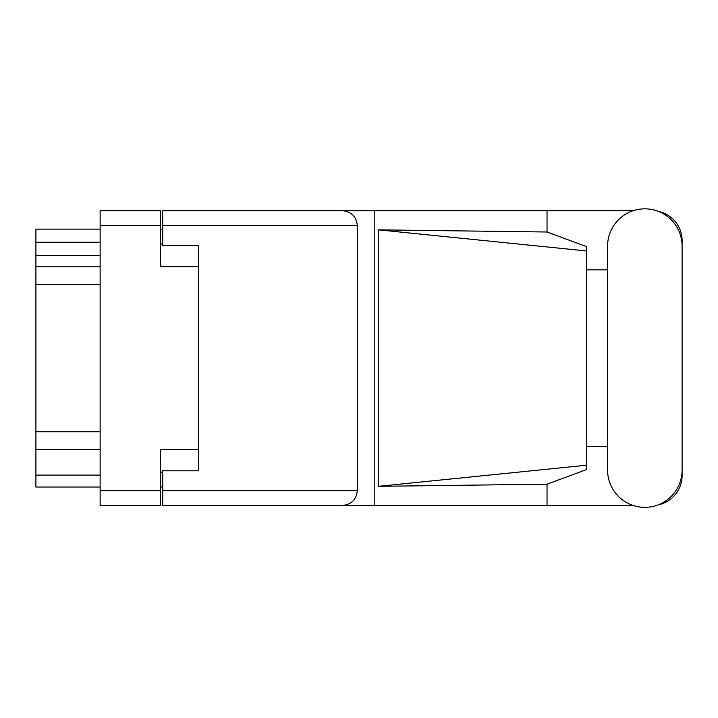 <?xml version="1.0" encoding="UTF-8"?>
<svg xmlns="http://www.w3.org/2000/svg" width="718" height="718" viewBox="0 0 718 718"><rect width="100%" height="100%" fill="white"/><g stroke="black" fill="none" stroke-linecap="round" stroke-linejoin="round"><path stroke-width="1.08" d="M198.527 449.432L160.32 449.432L160.32 505.427L100.134 505.427L100.134 210.751L160.32 210.751L160.32 266.746L198.527 266.746L198.527 470.802L162.708 470.802L162.708 490.627L357.331 490.627L357.331 225.551L162.708 225.551L162.708 210.751L633.07 210.751M162.708 487.037L160.32 487.037M160.32 229.132L162.708 229.132M162.708 225.551L162.708 245.376L198.527 245.376L198.527 266.746M100.134 487.037L35.9 487.037L35.9 475.101L100.134 475.101M100.134 449.369L35.9 449.369L35.9 475.101M100.134 284.418L35.9 284.418L35.9 431.76L100.134 431.76M100.134 255.402L35.9 255.402L35.9 266.809L100.134 266.809M35.9 255.402L35.9 242.271L100.134 242.271M100.134 229.132L35.9 229.132L35.9 242.271M35.9 449.369L35.9 431.76M35.9 284.418L35.9 266.809M607.59 470.084A37.255 37.255 0 0 0 644.845 507.339A37.255 37.255 0 0 0 682.1 470.084L682.1 246.086A37.255 37.255 0 0 0 644.845 208.839A37.255 37.255 0 0 0 607.59 246.086L607.59 470.084M357.331 490.627C356.388 499.548 351.452 504.485 342.522 505.427L633.07 505.427M658.388 504.79A29.851 29.851 0 0 0 682.1 475.576L682.1 446.345M607.59 446.345L586.579 446.345M586.579 465.219L378.44 486.328L378.44 229.85L547.035 232.004L586.579 246.615L586.579 469.563L547.035 484.174L547.035 505.427M378.44 486.328L547.035 484.174M547.035 232.004L547.035 210.751M342.522 505.427L162.708 505.427L374.213 505.427L374.213 210.751L162.708 210.751M682.1 269.833L682.1 240.602A29.851 29.851 0 0 0 658.388 211.388M586.579 269.833L607.59 269.833M162.708 505.427L162.708 490.627M198.527 245.376L198.527 470.802M342.522 210.751C351.452 211.684 356.388 216.621 357.331 225.551M586.579 453.605L586.579 262.564M378.44 229.85L586.579 250.959M160.32 225.551L100.134 225.551M100.134 490.627L160.32 490.627M160.32 472.238L162.708 472.238M162.708 243.941L160.32 243.941"/></g></svg>
